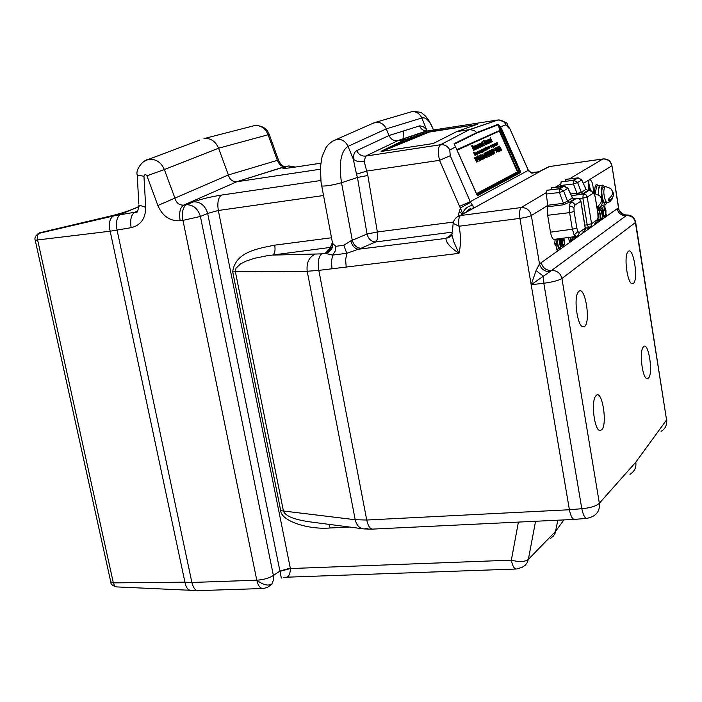 <?xml version="1.0" encoding="UTF-8"?>
<svg xmlns="http://www.w3.org/2000/svg" width="702" height="702" viewBox="0 0 702 702"><rect width="100%" height="100%" fill="white"/><g stroke="black" fill="none" stroke-linecap="round" stroke-linejoin="round"><path stroke-width="1.05" d="M550.675 538.355L553.58 535.863L555.168 533.099L557.844 520.2M331.493 237.759L274.719 245.156C258.661 248.429 235.179 251.676 232.704 271.832L280.721 510.67C280.879 520.551 307.204 529.878 330.177 527.983L328.913 524.35M362.355 528.703L312.934 522.27C294.831 519.998 284.977 516.154 283.371 510.74L235.363 271.613L235.995 268.217L240.461 263.961L245.867 261.179L254.51 258.283L266.62 255.835L332.362 247.139M232.704 271.832L307.204 271.262L318.822 270.384C317.611 262.092 318.568 256.581 321.683 253.87L272.832 255.089C274.851 253.475 275.482 250.158 274.719 245.156M314.724 254.422C308.854 257.362 306.344 262.969 307.204 271.262L355.203 519.717L366.742 520.024L318.822 270.384L332.011 268.787L331.449 261.504L332.66 255.089L346.814 253.299L358.441 249.228C354.782 248.78 352.255 245.99 350.851 240.847L343.778 245.288L335.916 246.297L332.362 243.225C332.897 247.279 331.397 250.377 327.878 252.518L327.009 252.378L331.844 248.183M433.459 130.019C429.826 120.937 425.947 116.927 421.841 117.989C419.796 113.671 416.558 111.539 412.1 111.6L408.582 112.636M321.604 185.679L321.674 186.056C326.36 186.179 332.967 185.074 341.505 182.739C338.706 163.259 340.882 151.123 348.034 146.349C345.656 141.409 341.962 139.057 336.96 139.294L332.055 141.427M453.439 222.069L377.36 231.976L367.839 175.465L364.145 161.241C359.74 162.241 356.125 161.53 353.299 159.117L348.034 146.349L386.293 128.878C384.143 124.351 380.756 122.104 376.132 122.157L371.191 124.078M421.841 117.989L386.293 128.878L389.013 135.53L419.884 125.807L423.245 126.711L426.562 129.572L421.841 117.989M426.807 130.923L426.562 129.572M428.299 130.826L397.156 140.804C393.418 140.856 390.707 139.101 389.013 135.53L356.704 150.649C358.669 154.589 361.67 156.406 365.707 156.09L397.622 140.751L405.212 139.575L428.51 131.923L477.43 124.482L429.106 132.09L422.209 134.959L421.332 134.284L388.847 147.508L405.212 139.575M498.192 119.937L427.272 130.967C423.683 131.063 421.086 129.37 419.48 125.904M538.829 172.016L531.809 173.166L528.992 170.744M539.364 171.762L536.442 172.683M531.809 173.166L528.65 170.972L528.632 170.095M528.65 170.972L512.355 134.214M509.441 128.729L505.966 124.868C504.29 121.49 501.658 119.858 498.078 119.954C511.425 123.692 504.431 122.218 509.757 128.475L528.308 170.332L470.217 201.667L459.582 206.37L460.372 207.968L458.108 216.242M476.614 194.121L454.115 143.682L476.772 132.555L474.148 130.467L469.857 129.598L456.669 131.616L433.836 143.234L431.677 143.77L381.985 151.342L381.063 151.281L388.847 147.508L389.768 148.21L381.993 151.342L422.227 134.951L389.768 148.21M476.965 132.959L476.772 132.555L498.262 124.228L501.342 128.247L500.377 128.685L498.508 124.684L476.965 132.959L454.378 144.173L454.115 143.682M353.273 159.091L356.493 174.193L366.813 171.06L439.549 160.337C437.697 152.15 438.039 146.946 440.575 144.726L365.707 156.09L364.145 161.241M459.582 206.37L439.549 160.337L450.236 155.721L449.789 149.991C447.744 146.13 444.673 144.375 440.575 144.726L469.34 129.659L498.078 119.954L469.857 129.598M498.262 124.228L499.613 130.335L500.649 130.072L519.287 171.314L500.377 128.685L500.649 130.072L456.844 149.64M476.597 193.971L518.997 171.446L519.085 172.332L518.032 171.893L499.675 130.519L456.932 149.824M477.079 194.814L519.375 172.201L477.07 194.787M519.401 172.183L519.287 171.314L520.252 170.867L501.342 128.247M465.865 212.39L471.805 209.17L473.28 207.722L473.095 206.3L470.559 202.378L460.372 207.968L462.855 213.97M451.842 234.336L445.963 238.399C445.823 242.392 450.157 247.376 458.985 253.343C460.942 244.875 460.968 235.837 459.038 226.228C458.266 220.665 458.757 217.102 460.503 215.54L460.073 215.611C456.247 216.786 453.94 219.366 453.159 223.341L453.36 222.35M629.975 474.359C634.573 471.375 636.512 467.321 635.784 462.188L599.359 503.255L561.933 278.51C560.477 273.096 557.019 270.419 551.544 270.489L531.177 284.722L519.91 218.383L459.038 226.228L453.159 223.341L452.334 232.125M332.011 268.787L458.985 253.343L453.589 241.356L452.114 234.898C452.062 235.644 450.587 236.671 447.7 237.987L452.246 233.406M445.963 238.399L358.441 249.228L361.065 248.218C356.695 248.034 353.782 245.375 352.307 240.251L350.851 240.847M361.065 248.218L375.728 241.927C371.376 241.76 368.48 239.136 367.041 234.056L352.307 240.251L341.505 182.739L357.45 177.492L367.041 234.056L377.36 231.976C378.053 237.03 377.509 240.347 375.728 241.927L452.29 232.16M346.2 267.058L345.63 259.749L346.814 253.299L343.778 245.288M332.388 242.453L330.335 247.753L325.447 253.387L332.66 255.089L335.144 251.114L335.916 246.297M321.683 253.87L327.869 252.527M325.781 252.676L327.009 252.378L332.265 247.139M367.839 175.465L357.45 177.492L356.493 174.193M422.209 134.959L428.51 131.923M477.571 124.193L456.669 131.616M477.606 124.456L430.519 131.52M547.753 205.414L531.344 215.549C529.185 216.628 525.377 217.576 519.91 218.383L569.401 509.749L366.742 520.024C368.181 526.447 370.331 529.466 373.183 529.08L573.92 519.427M635.784 462.188L666.567 419.945L635.407 222.525L561.933 278.51C558.625 280.502 552.588 282.081 543.822 283.257L531.177 284.722L536.056 270.603L539.496 263.882L531.344 215.549C529.922 210.188 526.526 207.52 521.174 207.546C519.691 209.099 519.269 212.706 519.91 218.383C519.217 212.75 519.638 209.135 521.174 207.546L546.217 192.664L521.174 207.546L460.503 215.54L471.182 209.257M574.815 519.383C572.551 519.585 570.744 516.374 569.401 509.749L581.809 508.704C583.318 515.593 585.135 518.804 587.249 518.339L592.093 516.777C597.586 514.083 600.008 509.573 599.359 503.255C596.279 506.107 590.435 507.923 581.809 508.704L543.822 283.257L543.471 276.263L536.056 270.603M549.297 271.718C544.19 271.393 540.917 268.778 539.496 263.882L617.163 208.713L618.488 207.941L618.874 209.17C617.795 209.898 623.999 215.9 626.623 214.979L626.272 215.611C621.437 215.733 618.401 213.434 617.163 208.713M626.491 214.979L626.623 214.979C622.156 214.733 619.445 212.381 618.488 207.941L611.907 165.418C610.705 160.828 607.73 158.678 602.974 158.95L569.401 178.887L602.886 158.994L549.104 166.602L545.068 168.568M626.623 214.979L626.623 214.987C631.133 214.9 634.117 217.129 635.556 221.656L635.407 222.525C634.169 217.795 631.124 215.488 626.272 215.611L551.544 270.489C546.086 270.551 542.637 267.892 541.189 262.487M584.652 326.369C590.987 321.718 585.047 285.521 578.878 291.365L578.22 292.085C573.473 297.718 577.29 326.061 582.888 326.807L584.652 326.369M633.397 283.397C638.662 279.615 633.415 246.481 628.308 251.395L627.816 251.93C623.745 256.616 627.342 283.275 632.09 283.74L633.397 283.397M601.719 429.835C607.792 424.069 601.983 388.645 596.068 395.603L595.735 396.007C590.97 401.36 594.217 429.598 599.692 430.51L601.719 429.835M648.464 378.141C653.518 373.411 648.376 340.926 643.471 346.77L643.225 347.069C639.153 351.544 642.295 378.053 646.963 378.659L648.464 378.141M551.123 189.751L551.728 189.391L551.123 189.751M555.405 187.206L560.547 184.143L555.405 187.206M565.329 181.309L565.794 181.028L565.329 181.309M593.427 192.067C593.234 184.336 591.926 180.186 589.522 179.607L588.89 180.432L588.785 190.321M590.505 190.207L588.452 181.993L590.505 190.207M598.753 185.661L596.419 184.354C595.085 185.477 594.524 188.557 594.717 193.594C594.524 188.557 595.085 185.477 596.419 184.354L598.753 185.661M600.07 210.284L599.526 209.038L599.455 210.697M600.377 216.391L600.649 218.094M601.245 207.994L600.877 209.907M602.79 217.936L602.878 216.997M601.289 218.849L601.342 218.085M586.89 227.887L587.398 228.843L588.943 228.141M572.981 239.022L573.192 237.925M571.323 240.181L571.481 239.145M562.012 240.654L562.828 245.367L563.294 245.867L563.469 244.779M555.747 243.708L556.589 249.491L557.134 250.219L557.309 249.122M555.765 239.9L555.098 239.873L554.703 243.655L555.317 245.603M556.835 239.013L556.94 239.961M557.669 239.487L557.563 238.917M559.994 241.277L559.555 238.654M560.6 247.745L560.863 246.613M558.862 248.991L559.073 247.894M568.567 237.46L569.234 241.093L569.62 241.4L569.787 240.321M574.71 237.802L575.956 236.662M599.964 220.033L599.841 219.278L598.078 219.252L598.622 220.919L599.973 220.042M598.262 213.917L598.183 216.181M598.095 218.559L598.078 219.252M603.316 206.564L602.632 208.213M604.343 216.883L605.378 215.356L605.712 216.295L606.747 215.558L606.563 214.268L605.844 214.759L605.975 210.635L604.764 206.888L604.501 209.942L604.94 208.213L605.58 210.056L605.405 215.356L604.115 215.347M603.799 210.916L603.729 212.952M603.966 216.804L602.816 208.248L602.439 215.707L601.149 210.1L602.781 218.076L603.027 210.969L603.966 216.804L602.825 217.006M562.925 238.206L563.136 240.549L563.46 238.136M558.423 248.929L558.836 248.648L557.002 239.961L556.607 243.752L556.976 244.831L557.309 242.199L558.423 248.929L556.546 249.245M556.73 244.656L555.51 245.059M598.929 213.803L599.385 212.048L600.034 213.908L600.157 220.217L601.219 219.463L601.035 218.164L600.298 218.664L600.438 214.496L599.359 210.67L598.929 213.803L598.007 213.961M600.991 218.182L600.315 218.059M575.93 236.53L576.237 237.127L577.492 235.986M570.419 237.206L570.901 240.128L569.059 240.444M570.901 240.128L570.849 237.153M558.739 239.049L557.607 239.128M560.512 238.522L560.214 245.323L559.09 238.715M558.739 238.759L560.6 247.867L560.933 240.145L561.977 246.428L562.381 246.148L561.1 238.443M561.977 246.428L560.652 246.648M560.415 240.768L559.617 241.725M560.222 247.973L559.055 248.306M560.161 247.709L558.722 247.946M558.766 239.303L556.888 239.619M557.002 239.961L555.098 239.873M563.513 238.127L564.583 244.586L562.723 244.901M564.583 244.586L563.952 238.066M574.131 236.714L574.297 237.732L574.552 236.662M574.297 237.732L573.025 237.952M572.235 236.969L572.981 239.128L573.069 236.855M572.621 239.224L571.463 239.557M572.56 238.961L571.182 239.198M589.654 190.198L587.925 190.426L583.195 193.436L579.422 194.524L584.029 194.042L586.135 195.016L587.232 197.086L582.862 198.166L583.257 194.05L589.11 190.312L593.769 192.567L594.287 194.2L593.05 193.322L587.232 197.086L591.558 223.719L587.197 224.807L588.969 228.132L590.154 227.071M601.131 209.889L600.026 209.977M602.474 218.164L601.324 218.497M602.413 217.901L600.956 218.155M601.149 210.1L599.403 210.398M563.881 519.91L555.712 531.212L528.369 559.389L527.097 562.846L525.236 565.242L522.06 567.348L516.681 568.997C514.32 569.155 512.539 566.207 511.346 560.152C519.296 562.197 524.964 561.942 528.369 559.389L535.565 521.27M283.599 577.307C287.943 578.299 290.207 575.386 290.391 568.559L218.331 210.495L323.473 195.525M320.814 180.502L221.569 195.068C210.503 196.823 201.237 199.07 193.752 201.807C200.588 201.772 205.221 205.651 207.66 213.434L281.327 578.044M280.116 571.288L290.391 568.559L511.346 560.152L518.401 522.095M193.752 201.807L186.416 204.73L183.626 205.133C179.15 205.265 176.211 202.843 174.807 197.876L164.347 169.551L146.929 175.816L157.862 205.51C162.487 216.146 169.91 221.235 180.151 220.77L182.959 220.375L256.792 580.203C258.125 585.916 260.319 588.688 263.39 588.504L267.541 587.381L271.806 584.213L273.464 580.027L273.385 575.473L200.403 216.444L207.66 213.434L218.331 210.495C217.146 202.58 218.225 197.429 221.569 195.068M271.806 584.213C267.743 586.1 262.732 584.757 256.792 580.203L191.892 582.467C193.252 587.96 195.41 590.689 198.35 590.68M190.988 590.329C187.96 590.277 185.951 587.565 184.942 582.177L113.347 582.871L37.697 240.33C36.952 236.6 37.583 234.082 39.61 232.792L41.286 232.204M139.04 206.572L120.498 214.382C116.901 216.909 115.733 222.007 116.997 229.686L191.892 582.467L184.942 582.177M256.792 580.203C263.61 579.729 269.138 578.158 273.385 575.473L280.054 570.998L290.303 568.085M39.444 232.845L111.223 215.856M110.565 216.014C119.094 213.917 126.027 211.82 131.371 209.714L129.712 210.372M35.223 240.251L110.17 231.204L131.142 227.685C140.742 225.377 145.604 218.576 145.718 207.301L143.945 176.281C144.559 174.289 145.551 174.131 146.929 175.816M110.732 581.774L113.347 582.871L114.619 585.889L116.365 586.898L189.935 590.259M37.969 233.582L113.382 215.997C109.6 218.55 108.52 223.605 110.153 231.16M137.934 210.775L135.038 212.197L113.61 215.891M138.82 204.028L137.232 175.061L143.945 176.281M138.899 205.063L145.718 207.301M137.197 174.342L137.232 175.061C135.284 169.375 143.506 159.433 148.877 159.231L143.34 161.741M320.788 163.206L293.796 167.304C284.213 168.682 280.897 168.77 283.836 167.55L288.083 166.058L285.266 166.488C281.958 167.076 279.299 164.944 277.272 160.109L268.111 134.766L218.585 148.21L164.347 169.551C161.258 162.408 156.098 158.968 148.877 159.231L199.78 140.058M184.933 582.142L110.17 231.204M186.416 204.73C193.278 204.703 197.938 208.608 200.403 216.444L182.959 220.375C181.713 212.329 182.862 207.116 186.416 204.73M278.475 160.012L228.361 174.974L157.862 205.51M286.214 166.348L236.618 181.774C232.415 181.73 229.659 179.466 228.361 174.974L218.585 148.21C215.751 141.629 211.179 138.347 204.87 138.373L204.001 138.47M278.422 159.872L269.235 134.459L268.111 134.766C265.505 128.519 261.179 125.421 255.133 125.456L204.87 138.373M255.098 125.456L251.527 126.386M283.836 167.55L288.566 165.997L294.761 167.155M288.855 165.953L295.463 167.05M180.151 220.77C178.905 212.732 180.054 207.52 183.626 205.133L236.881 181.739L320.314 169.226M470.559 202.378L450.236 155.721M471.762 209.073L470.744 209.24M472.235 208.775L466.365 211.907M466.233 211.986L470.322 209.371M472.63 205.546C468.339 205.756 464.935 208.38 462.416 213.443L458.915 212.25M597.314 185.863L596.682 185.986L595.217 193.647M600.535 185.425L599.903 185.556C598.63 186.741 598.183 189.847 598.569 194.875L598.508 189.628L599.999 185.495L600.535 185.425M604.984 204.958L603.062 205.151M588.232 184.679L589.522 190.189M493.629 154.142L491.944 152.308L491.637 149.675L493.348 151.579L493.629 154.142L491.654 152.439L491.514 149.772M492.163 152.22L493.401 153.641L493.137 151.676L491.865 150.175L492.163 152.22M486.846 152.834L488.425 156.59L487.127 154.247M488.504 156.555L486.547 152.167L488.943 155.537L488.022 151.465L489.97 155.853L488.101 152.246L489.347 156.151L487.065 152.738L488.425 156.59M486.53 152.913L486.258 152.299L486.872 152.009M487.495 153.694L488.487 155.168M487.346 157.116L485.179 152.817L485.74 152.553L486.881 153.545L487.065 155.028L486.547 155.309L487.346 157.116M486.319 154.809L486.67 153.659L485.617 153.229L486.319 154.809L485.784 153.141M486.661 153.641L486.846 154.44M482.73 158.801L482.95 157.529L482.976 159.31L481.23 157.345L480.949 154.765L482.125 155.765L481.168 155.282L481.449 157.239L482.73 158.801M481.458 155.344L481.669 156.134L481.046 155.405M481.66 159.863L479.685 155.432L481.66 159.863L480.501 157.871L479.738 158.231L480.58 160.389M475.052 158.257L476.816 162.215L474.833 158.362L474.324 158.608L474.096 158.09L475.333 157.502L475.052 158.257L476.816 162.215M488.153 146.727L489.057 148.763L488.285 146.674M485.863 150.325L484.924 148.21L485.863 150.325M485.196 149.359L485.073 148.526L485.196 149.359M485.038 148.561L485.679 150.009M480.493 152.597L480.001 151.044L480.256 152.922L479.264 151.562M475.175 155.335L473.771 152.553L474.429 153.659L474.921 153.422L474.543 152.194L475.807 155.037L475.07 153.756L474.578 153.984L475.175 155.335M475.035 155.396L473.613 152.624M491.224 139.566L491.628 140.435M485.477 141.585L485.933 143.129M486.767 144.235L485.345 141.032L486.205 140.637L487.627 143.831L486.232 141.234L485.766 141.453L486.67 144.27M485.345 141.032L486.205 140.637M485.837 144.735L484.134 142.875L483.836 140.233L485.565 142.155L485.837 144.735M484.354 142.787L485.608 144.226L485.345 142.252L484.064 140.742L484.354 142.787M484.134 142.875L483.678 140.339M478.966 144.673L478.896 143.989M478.694 144.077L480.422 147.174L479.773 146.999L479.571 147.639L478.79 146.902L479.018 145.367L478.431 144.744L478.159 145.419L478.246 144.217L480.203 147.271M476.465 193.673L517.435 171.867L499.35 131.099L457.099 150.21M476.544 148.973L475.096 145.726L476.404 148.113L476.026 145.305L477.465 148.543L476.175 146.183L476.544 148.973M476.202 148.201L475.991 147.718M475.728 146.595L475.728 145.437M482.423 142.146L483.441 144.551L482.292 144.542L483.081 145.402L483.362 144.726L483.301 145.911L482.046 144.515L481.809 142.585L483.116 144.156M488.653 143.357L487.46 142.892L487.679 141.383L487.109 140.769L486.837 141.427L486.916 140.251L488.653 143.357M487.908 141.883L488.048 143.094L487.908 141.883M486.986 142.392L486.986 140.9M489.004 142.655L489.233 141.672L489.004 142.655L488.197 141.637L487.995 140.356L488.645 140.663L487.767 139.856L487.653 140.76M490.101 142.681L488.689 139.505L489.452 140.698L489.961 140.461L489.584 139.093L490.988 142.269L490.18 140.97L489.68 141.199L490.101 142.681M488.882 139.417L489.259 140.786M475.798 155.01L476.351 154.773L475.587 153.545M485.433 147.104L486.635 149.956L485.398 147.122M486.486 149.64L485.837 148.166L486.486 149.64M485.117 148.227L485.135 147.236M496.253 145.367L495.358 143.357L495.84 144.112L495.919 143.094L496.805 145.103L495.981 144.428L496.253 145.367M495.796 143.147L495.989 144.042M496.13 144.358L496.402 145.296L496.007 144.419M500.175 150.904L498.701 149.201L499.376 151.29L497.455 146.972L498.525 148.815L498.499 146.481L498.868 148.885L500.351 150.711L499.28 146.104L501.772 150.131L500.807 148.991L500.175 149.289L500.596 150.702L499.885 151.035L498.947 149.772M499.64 147.499L500.017 148.763L500.517 148.526L499.64 147.499M499.376 151.29L498.49 150.088M497.771 148.464L497.376 147.008M498.832 149.201L500.026 150.711M499.806 149.974L499.104 146.42M499.534 147.104L500.438 148.561M500.728 149.026L501.491 150.263L500.517 149.131M499.964 149.386L500.219 150.526M498.244 148.183L498.262 146.736M498.297 147.183L498.596 148.754M496.814 152.527L494.901 148.789L494.199 148.517L495.366 147.964L495.103 148.692L496.814 152.527M493.787 151.825L494.498 153.641L493.585 152.159M493.076 151.009L492.356 149.394L493.006 149.087M494.032 150.131L494.287 150.877M490.25 151.018L491.751 154.975L490.031 151.123M489.838 151.211L489.61 150.711L490.795 150.149L490.54 150.877L492.251 154.747L490.321 150.983L489.548 151.342L489.32 150.842L490.505 150.281M489.654 154.352L489.961 155.844M489.364 154.493L488.776 151.316M489.215 152.009L490.145 153.51M490.444 153.984L490.996 155.344L490.224 154.089M485.986 157.801L484.152 156.046L484.02 153.343M484.74 153.843L486.1 156.923M477.044 159.88L477.562 161.846L475.579 157.388L476.263 157.064M476.956 157.459L477.579 158.88M495.919 143.094L496.375 143.664M496.963 144.261L496.691 143.647M496.849 144.34L496.481 143.585M496.647 144.279L496.805 145.103M495.761 145.051L495.559 144.586M495.84 144.103L495.63 143.226M495.086 144.805L495.428 145.402M495.656 145.595L494.761 144.866L494.796 143.691M494.998 143.884L495.279 144.331M493.234 146.832L492.032 144.91L492.55 144.796M492.707 144.981L493.322 146.376M490.619 146.56L490.286 145.726L490.777 146.49M490.917 146.815L490.259 145.744L490.628 146.569L490.707 145.542L491.602 147.569L490.768 146.885M489.812 148.061L489.013 146.288L489.812 148.061M486.67 149.236L486.749 149.745M486.512 149.21L486.153 148.394M485.933 147.903L486.556 148.508M486.846 148.842L486.705 148.376M486.53 147.824L487.021 148.324M487.478 149.342L486.442 147.92L487.083 149.701L486.179 147.666L487.276 149.122L486.925 147.315L487.521 149.491M486.995 148.885L487.206 149.64M487.048 149.614L486.249 148.271M485.802 148.192L486.442 149.649M486.451 149.947L485.977 149.93M485.758 149.631L485.521 149.166M482.669 149.307L483.23 151.527L482.09 149.579L483.046 149.087L484.055 150.544L483.81 148.771L484.722 150.816L483.906 149.324L484.292 151.018L483.678 150.035M482.748 149.219L483.538 150.096L483.696 151.342L482.976 150.605M482.827 150.272L482.651 149.71M478.308 153.255L477.834 152.194M477.597 151.834L478.641 152.957L478.659 153.72L477.658 153.492L477.307 151.781L478.562 153.729M477.404 153.729L477.237 153.176M477.281 152.939L477.342 152.325M477.421 152.115L477.693 152.676M477.843 153.001L478.097 153.562M489.487 141.286L488.592 139.549M489.452 140.698L489.294 139.224L489.864 140.514M490.084 141.014L490.698 142.401L489.891 141.102M489.364 142.445L489.233 143.155L488.539 142.717M488.057 143.638L487.513 143.585M486.705 140.988L486.609 141.55M486.416 141.111L486.784 140.347M487.302 140.777L487.636 141.479M487.855 141.98L488.171 142.681M483.932 145.542L483.485 145.077L483.932 145.542M482.836 143.559L481.976 141.155M482.897 145.384L482.853 144.893L483.178 145.279M483.134 145.928L482.239 145.56M481.388 143.647L481.686 142.708M482.16 143.085L482.59 143.787M482.09 144.63L482.599 145.516M477.316 146.2L477.22 144.761M477.869 146.218L478.659 147.99L478.229 148.192L476.737 145.586L477.746 148.412L476.307 145.174L478.062 147.49L477.509 144.621L478.948 147.859L477.588 145.349L478.457 148.087M477.737 146.472L477.781 146.999M478.053 147.885L477.948 148.324M476.939 146.586L477.465 148.543M476.43 148.719L476.061 149.201L475.429 147.771L474.903 148.017L475.333 149.535L473.885 146.279L474.675 147.499L475.201 147.262L475.008 145.77L476.105 148.245M476.298 146.7L476.553 147.832M474.701 148.104L475.236 149.579L474.745 149.008M474.219 147.832L473.587 146.42L474.473 147.595M474.675 147.499L474.526 145.99L475.105 147.306M475.333 147.815L475.965 149.236L475.131 147.911M473.92 150.193L471.928 145.735L472.525 145.463L473.56 146.376L474.526 148.376L474.508 149.921L473.622 150.325L471.639 145.867L472.244 145.586M472.955 145.972L473.473 147.253M473.824 147.841L474.227 148.499M479.396 147.657L478.834 147.587M478.308 146.411L478.308 144.875M478.027 144.981L477.922 145.542M477.737 145.121L478.115 144.314M478.641 144.761L478.975 145.463M479.203 145.972L479.519 146.674M479.571 145.244L479.615 143.656L481.046 146.885L479.799 145.753M481.502 146.358L481.054 145.367M480.8 144.243L480.931 143.392M481.37 144.384L481.625 145.507M481.186 144.507L481.239 145.235M485.67 144.761L483.845 143.006M484.415 140.821L485.784 143.91M486.135 141.278L487.135 144.059L485.942 141.365M491.558 142.015L490.724 141.664M489.847 139.698L490.145 138.829M490.628 139.224L491.593 141.383M490.672 138.373L490.233 137.39L490.865 138.285M492.356 141.637L491.918 141.172L492.356 141.637M474.429 153.65L474.245 152.325L474.771 153.501M474.912 153.826L475.368 155.23L474.771 153.887M477.184 154.414L475.956 152.448L476.491 152.325M476.658 152.501L477.29 153.949M479.466 153.238L478.553 152.483L478.597 151.281M478.817 151.474L479.466 152.939M479.703 152.545L479.773 153.036M479.536 152.518L479.168 151.693M478.939 151.176L480.01 152.545L479.835 151.114M480.747 152.694L479.835 150.632L480.361 151.474L480.326 150.404L481.274 152.448L480.458 151.693L480.747 152.694M481.221 150.991L481.309 149.947L482.221 152.001L481.695 151.158L481.765 152.22L480.73 150.219L481.388 150.912M481.528 151.237L481.923 152.132L481.405 151.299M482.221 151.228L482.537 152.808L481.958 151.413M481.405 150.5L481.247 149.974M481.756 150.184L482.055 150.684M482.028 149.991L482.379 149.447M482.292 149.877L482.932 151.658L482.16 149.93M485.679 150.298L484.775 149.552L484.634 148.341M486.96 147.402L487.855 148.069L487.785 149.263M487.478 148.894L487.021 147.876M487.627 147.367L488.057 146.779L488.741 148.912L487.627 147.367M488.583 146.902L488.846 147.499M488.925 147.683L489.18 148.254M491.382 147.402L491.102 146.771M491.11 146.455L491.198 145.84M491.268 145.621L491.523 146.174M491.672 146.499L491.918 147.051M491.339 145.288L491.856 144.998L492.76 147.016L491.883 145.367L492.19 146.876M492.874 144.7L493.295 144.322L494.19 146.332L493.725 145.612L493.603 146.613M493.243 145.56L492.944 145.042M494.296 143.945L495.173 145.867L494.383 145.138L494.664 146.113L494.261 145.191L494.278 146.297L493.409 144.27L494.164 144.981L494.138 144.015M497.2 144.349L496.744 143.322M497.174 142.866L497.455 143.313M478.676 159.644L477.781 156.528M478.229 157.23L479.194 158.775M479.492 159.257L480.054 160.644L479.273 159.363M480.063 159.556L478.483 156.002L479.51 157.722L480.273 157.353L479.685 155.432M482.546 158.81L482.371 157.617L482.879 158.494M482.792 159.345L481.168 157.959M480.73 156.976L480.651 154.896M480.703 155.677L482.098 158.863M482.888 157.52L482.134 154.264L483.932 156.081L484.275 158.599L482.994 157.652M486.328 155.405L487.056 157.248L486.1 155.686M485.635 154.651L484.88 152.957L485.556 152.641M486.223 153.018L486.583 153.677M488.206 154.273L487.732 151.606M488.338 152.966L488.987 155.037M488.25 153.361L488.671 155.072M488.952 155.976L488.25 155.396M492.207 150.254L493.567 153.334M498.28 151.834L496.498 150.114L496.358 147.473M497.034 147.938L498.394 151.018M482.897 149.544L483.546 151.018L482.897 149.544M487.565 148.763L487.179 147.894M491.725 141.997L490.496 140.584L490.268 138.715L491.479 140.084L491.725 141.997M490.689 140.497L491.505 141.497L490.496 139.215L490.689 140.497M478.08 161.609L475.868 157.248L476.456 156.976L477.614 157.976L477.263 159.775L478.08 161.609M477.035 159.266L477.404 158.099L476.325 157.66L477.035 159.266L476.5 157.573M492.444 145.06L493.094 146.516M493.129 146.191L492.725 145.261M484.222 145.411L483.775 144.937L484.222 145.411M481.616 146.621L480.186 143.401L481.475 145.762L481.098 142.98L482.528 146.2L481.247 143.849L481.616 146.621M498.455 151.808L496.788 149.982L496.481 147.367L498.174 149.254L498.455 151.808M497.007 149.886L498.227 151.307L497.964 149.35L496.709 147.868L497.007 149.886M497.867 144.27L497.077 142.515L497.867 144.27M497.218 142.831L497.235 143.41L497.218 142.831M479.65 153.255L478.703 151.123L479.65 153.255M478.975 152.29L478.852 151.448L478.975 152.29M492.865 149.763L493.559 151.316M493.778 151.228L494.111 150.096L493.085 149.666L493.778 151.228L493.243 149.587M494.787 153.51L492.646 149.263L493.199 149L494.313 149.982L493.997 151.729L494.787 153.51M474.815 145.858L476.263 149.105M472.999 148.131L473.683 149.675M473.911 149.579L474.298 148.464L473.227 148.034L473.911 149.579L473.315 147.99M472.999 147.517L473.367 146.534L472.683 146.007L472.999 147.517M490.294 155.695L488.969 151.018L491.514 155.098L490.514 153.949L489.873 154.256L490.294 155.695M489.329 152.439L489.706 153.72L490.224 153.475L489.329 152.439M495.691 145.288L494.901 143.533L495.691 145.288M476.096 157.757L476.807 159.363M486.153 157.766L484.45 155.914L484.143 153.238L485.881 155.16L486.153 157.766M484.67 155.818L485.933 157.257L485.661 155.256L484.371 153.747L484.67 155.818M482.625 155.353L482.704 156.669L483.625 157.608L482.748 155.642M482.853 155.256L482.704 156.669M482.037 143.094L482.063 144.033L482.695 143.743L482.037 143.094M479.326 161.004L477.983 156.248L480.589 160.398L479.563 159.222L478.896 159.547L479.326 161.004M478.352 157.687L478.738 159.003L479.273 158.74L478.352 157.687M478.738 158.994L479.273 158.74M484.064 142.91L484.977 144.287M485.442 144.235L483.941 140.865M496.209 142.962L496.884 144.489L496.639 142.76L497.534 144.761L496.735 143.296L497.121 144.954M479.247 145.876L479.387 147.113L479.247 145.876M490.119 139.452L491.075 141.62M491.312 141.453L490.391 139.382M482.827 152.676L481.405 149.895L482.432 151.325L482.063 149.596L482.827 152.676M493.673 147.49L492.62 144.603L493.673 147.49M491.777 146.323L491.865 147.095L491.777 146.323M496.253 148.289L497.621 151.378M498.06 151.316L496.595 147.99M491.409 150.614L491.865 152.343M493.225 153.65L491.751 150.298M485.398 153.326L486.1 154.905M483.906 154.212L485.275 157.309M485.758 157.266L484.257 153.87M482.818 155.3L483.801 157.52L482.862 155.239M477.641 155.089L476.561 152.123L477.641 155.089M476.842 153.308L476.693 152.457L476.842 153.308M605.563 186.399L605.299 186.39C603.202 189.4 603.343 194.454 605.729 201.571L607.739 202.86L610.143 201.456L612.355 198.754L613.337 195.419M609.231 198.587L609.011 201.07L608.125 199.359C612.978 195.604 613.811 191.979 610.626 188.487L605.299 186.39M609.011 201.07C612.969 198.262 614.25 195.156 612.846 191.751L612.398 191.093M606.116 202.22L605.142 202.343C602.658 203.957 600.377 188.592 602.974 187.697L603.369 187.645M606.677 202.834L605.519 204.896L602.57 201.369M601.868 198.903L601.105 189.286L602.588 185.152L604.729 186.767M594.524 193.585L599.613 195.665C602.913 199.245 602.079 202.966 597.095 206.836L598.007 208.573C602.088 205.668 603.387 202.466 601.904 198.964L601.456 198.306M598.244 206.028L598.007 208.573M575.622 236.521L554.413 239.338C552.79 239.566 551.474 237.179 550.482 232.169L572.349 229.221L574.131 235.003L576.193 236.442L578.466 235.179L579.238 232.766L577.886 231.572L576.833 228.097L572.349 229.221L569.62 212.636L547.665 215.286L547.736 205.265L563.46 203.317L567.47 201.088L569.375 202.22L563.416 204.808L547.692 206.748M564.259 186.17L567.962 188.127L563.697 191.023L567.479 201.079L569.383 202.211L570.673 202.062L569.331 205.818L569.62 212.636L574.113 211.521L576.833 228.097M577.053 198.104L573.227 198.596M559.029 188.794L551.877 189.619L551.123 187.767L563.504 186.565L558.204 188.917L546.937 190.242L546.305 194.042L559.397 192.515L559.924 188.759L563.697 191.023L559.397 192.515L563.46 203.317L563.416 204.808M564.434 186.144L551.123 187.767M546.305 194.042L547.736 205.265M564.232 186.17L551.482 187.662M567.479 201.079L572.455 197.78L568.032 188.285M546.832 190.303L559.924 188.759L564.189 186.197L567.944 188.443L572.384 197.982L574.271 199.105L569.375 202.22M573.288 198.622L574.271 199.105M550.482 232.169L547.665 215.286M578.237 177.834L565.558 179.343M570.673 193.963L576.912 193.182L573.455 183.968L573.946 180.317L578.009 177.878L581.677 180.063L577.641 182.529L573.946 180.317L561.126 181.862L572.929 180.379L576.983 178.457M578.808 193.024L576.912 193.182L576.746 194.954L579.422 194.524L578.808 193.024L581.326 192.33L577.641 182.529L573.455 183.968L560.644 185.495L561.126 181.862M579.001 193.778L576.956 194.024M578.86 193.269L577.825 193.138M565.926 181.239L565.312 179.387M565.215 179.44L576.737 178.097M583.195 193.436L581.326 192.33L585.994 189.382L587.925 190.426M593.05 193.322L591.338 190.804L587.855 190.47L585.994 189.382L581.686 179.773L578.071 177.86L565.347 179.37M587.855 190.47L586.003 189.382M560.644 185.495L560.775 186.574M330.177 527.983L349.552 527.035M280.721 510.67L355.203 519.717C356.642 525.544 359.661 528.624 364.259 528.948L367.33 528.308M403.352 130.993L403.088 138.961M487.407 190.347L484.749 190.707M505.966 124.868L500.666 126.746M449.789 149.991L455.58 146.867M477.044 194.761L519.111 172.306M477.106 194.84L519.541 172.148L520.428 172.639L520.252 170.867M477.167 194.902L477.904 195.437L520.428 172.639M476.614 194.138L477.904 195.437M356.704 150.649C354.519 151.764 353.387 154.589 353.299 159.117M661.091 431.379C665.338 428.79 667.163 424.973 666.567 419.945L635.661 222.297M549.605 166.514L539.233 171.709M583.371 183.406L611.784 165.856C610.582 161.197 607.616 158.906 602.886 158.994L602.974 158.95M602.685 208.608L600.921 208.591M562.916 240.347L561.705 240.751M604.501 209.942L603.281 210.152M605.58 210.056L604.87 210.047M600.034 213.908L599.306 213.899M598.946 213.899L598.437 213.891M556.607 243.752L554.703 243.655M562.802 239.452L561.258 239.382M131.371 209.714L139.04 206.485M137.592 211.056L134.81 212.232C131.151 214.654 129.923 219.805 131.142 227.685M539.803 171.63L471.805 209.17M594.243 193.489L595.34 197.359L594.287 194.2M597.104 221.525L598.043 218.673L597.867 213.557L595.287 197.587M594.813 223.482L596.99 221.788L598.051 217.48M574.131 235.003L577.886 231.572M569.331 205.818L573.929 207.441L574.736 205.177L574.139 203.677L572.621 202.378L570.673 202.062L576.807 198.157L573.201 198.578M576.886 198.131L579.782 198.973L580.826 201.237L579.413 198.877L576.807 198.157M579.194 232.397L585.222 228.168L580.826 201.237L574.736 205.177M562.284 186.469L562.477 187.188M574.113 211.521L573.929 207.441M582.678 232.046L584.713 230.633L585.275 227.896L580.914 201.167M576.14 178.15L576.324 178.852M595.366 197.525L597.867 213.557M597.305 219.682L591.558 223.719L591.049 226.158L588.715 227.632M584.819 225.131L587.197 224.807L582.862 198.166L579.29 198.605M576.746 194.954L571.446 195.621M364.259 528.948L372.042 529.141M433.538 130.01C430.107 121.543 426.447 116.137 422.569 113.768C421.858 112.32 418.234 111.609 411.697 111.644M336.96 139.294L332.248 141.304L328.176 144.752L325.868 147.806L322.078 156.669L320.41 167.12L321.042 182.266L332.634 243.761C332.932 247.578 331.353 250.5 327.878 252.518M375.324 122.253L336.574 139.347M376.132 122.157L412.1 111.6M426.421 130.993L397.156 140.804M539.189 171.753L531.353 172.613M512.328 134.152L509.784 128.527M456.326 148.473L477.062 194.91M470.761 209.319L460.073 215.611M451.377 235.126L447.227 237.969M666.698 422.639L666.777 419.629M602.939 158.959L549.157 166.576L538.882 171.771M563.083 240.558L561.565 241.242M556.905 244.866L555.352 245.568M604.738 210.486L603.43 211.083M604.913 206.844L603.255 206.555M601.035 218.164L600.315 218.032M599.359 210.67L597.683 210.372M602.816 208.248L601.158 207.95M611.96 165.733L618.699 208.02M586.354 518.409L574.885 519.348M285.574 577.237L515.777 569.032M262.197 588.539L198.727 590.61M191.058 590.321L197.306 590.628M116.163 586.872C112.434 585.582 110.662 584.046 110.846 582.265L35.258 240.426C34.222 237.794 35.67 235.249 39.61 232.792L120.498 214.382M137.759 211.039L135.372 212.399C136.82 213.812 138.022 211.39 138.97 205.142M269.217 134.415C267.19 128.668 262.495 125.676 255.116 125.456M286.714 168.226L283.775 167.953L284.328 167.488M278.413 160.038C280.765 164.716 283.046 166.865 285.266 166.488L236.618 181.774M465.856 212.206C468.48 209.45 470.164 208.362 470.91 208.924L470.866 209.196M596.779 185.933L602.588 185.152M601.816 205.37L602.404 205.3M604.334 187.513L602.974 187.697M597.393 210.091L600.886 207.099L602.439 202.773M572.516 197.903L573.745 198.692L572.876 198.648M585.178 229.536L585.301 228.097L588.469 227.667M598.148 217.708L597.946 213.487M581.765 179.923L586.126 189.347"/></g></svg>
